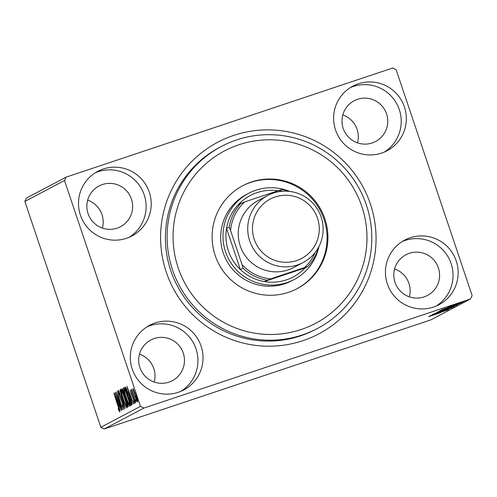 <?xml version="1.0" encoding="UTF-8"?>
<svg xmlns="http://www.w3.org/2000/svg" width="497" height="497" viewBox="0 0 497 497"><rect width="100%" height="100%" fill="white"/><g stroke="black" fill="none" stroke-linecap="round" stroke-linejoin="round"><path stroke-width="0.75" d="M166.271 272.132A108.327 107.569 -117.8 0 1 233.776 135.389A108.327 107.569 -117.8 0 1 370.371 203.95A108.327 107.569 -117.8 0 1 302.866 340.693A108.327 107.569 -117.8 0 1 166.271 272.132M221.432 146.422L219.73 147.317A102.916 102.189 62.2 0 0 170.813 270.722A102.916 102.189 62.2 0 0 315.781 329.362L317.477 328.467A102.916 102.189 -117.8 0 1 262.77 339.942A102.916 102.189 -117.8 0 1 169.384 258.434A102.916 102.189 -117.8 0 1 221.432 146.422A102.916 102.189 -117.8 0 1 276.139 134.948A102.916 102.189 -117.8 0 1 369.526 216.456A102.916 102.189 -117.8 0 1 317.477 328.467M456.234 260.919A36.561 36.306 62.2 0 0 404.732 240.082A36.561 36.306 62.2 0 0 387.349 283.924A36.561 36.306 62.2 0 0 438.851 304.76A36.561 36.306 62.2 0 0 456.234 260.919M436.248 306.003A36.561 36.306 62.2 0 0 451.133 263.603A36.561 36.306 62.2 0 0 402.235 241.53M149.293 192.159A36.561 36.306 62.2 0 0 97.791 171.328A36.561 36.306 62.2 0 0 80.415 215.17A36.561 36.306 62.2 0 0 131.916 236A36.561 36.306 62.2 0 0 149.293 192.159M129.313 237.243A36.561 36.306 62.2 0 0 144.198 194.849A36.561 36.306 62.2 0 0 95.294 172.77M201.111 346.136A36.561 36.306 62.2 0 0 149.609 325.305A36.561 36.306 62.2 0 0 132.233 369.147A36.561 36.306 62.2 0 0 183.735 389.977A36.561 36.306 62.2 0 0 201.111 346.136M181.132 391.22A36.561 36.306 62.2 0 0 196.017 348.826A36.561 36.306 62.2 0 0 147.118 326.753M404.409 106.936A36.561 36.306 62.2 0 0 352.907 86.105A36.561 36.306 62.2 0 0 335.531 129.947A36.561 36.306 62.2 0 0 387.033 150.777A36.561 36.306 62.2 0 0 404.409 106.936M384.429 152.02A36.561 36.306 62.2 0 0 399.315 109.626A36.561 36.306 62.2 0 0 350.416 87.553M386.56 113.888A23.017 22.856 62.2 0 0 354.131 100.773A23.017 22.856 62.2 0 0 343.191 128.375A23.017 22.856 62.2 0 0 375.614 141.49A23.017 22.856 62.2 0 0 386.56 113.888M357.511 142.85A23.017 22.856 62.2 0 0 342.787 114.95M183.263 353.087A23.017 22.856 62.2 0 0 150.833 339.973A23.017 22.856 62.2 0 0 139.893 367.575A23.017 22.856 62.2 0 0 172.316 380.69A23.017 22.856 62.2 0 0 183.263 353.087M154.213 382.05A23.017 22.856 62.2 0 0 139.489 354.15M131.438 199.111A23.017 22.856 62.2 0 0 99.015 185.99A23.017 22.856 62.2 0 0 88.068 213.598A23.017 22.856 62.2 0 0 120.498 226.713A23.017 22.856 62.2 0 0 131.438 199.111M102.394 228.073A23.017 22.856 62.2 0 0 87.671 200.167M438.379 267.864A23.017 22.856 62.2 0 0 405.95 254.75A23.017 22.856 62.2 0 0 395.009 282.352A23.017 22.856 62.2 0 0 427.439 295.473A23.017 22.856 62.2 0 0 438.379 267.864M409.329 296.833A23.017 22.856 62.2 0 0 394.606 268.927M26.54 198.017L66.182 177.1L392.736 68.014L396.146 69.729L472.15 295.566L470.46 298.983L143.913 408.068L104.264 428.986L100.854 427.271L24.85 201.434L26.54 198.017M452.587 305.276L464.347 301.269L452.568 305.226M462.384 302.257L449.338 306.618L462.378 302.232M448.052 307.252L461.533 302.754L448.033 307.264M457.979 304.531L439.677 310.787L458.06 304.531M454.587 306.376L436.726 312.34L454.55 306.264M451.916 307.78L433.421 314.085L451.916 307.78M448.462 309.606L430.452 315.651L448.462 309.606M440.323 312.743L428.445 316.713L440.311 312.719M470.46 298.983L430.818 319.9L104.264 428.986M429.483 316.16L448.002 309.848L429.483 316.16M449.276 308.91L432.353 314.558L449.269 308.898M443.908 310.296L453.978 306.786L443.896 310.271M446.853 308.743L456.923 305.226L446.846 308.712M441.734 309.699L460.253 303.387L441.734 309.699M460.644 302.934L462.26 302.369L460.632 302.89M461.812 302.319L463.428 301.754L461.8 302.275M463.72 301.312L465.335 300.747L463.707 301.269M133.351 390.909L133.028 388.517L135.886 395.053C137.141 398.774 137.712 401.129 137.601 402.11C136.961 401.526 136.016 399.377 134.768 395.643L133.581 390.835M135.793 402.787L131.376 389.66L132.183 391.512L131.717 389.213L135.793 402.787M130.245 389.99L133.836 399.631L134.786 403.595L133.879 401.98L133.556 400.719L134.227 401.986L133.705 399.781L131.115 393.587L130.245 389.99M125.306 387.194L125.884 387.629L129.214 395.954C130.984 401.122 131.711 404.179 131.401 405.111L130.941 405.353L124.896 387.387L125.256 387.206M127.996 406.906L121.945 388.94L122.231 388.797C122.579 388.772 123.231 390.176 124.182 393.003L127.139 401.352L128.388 406.695L127.996 406.906M125.325 408.317L118.646 390.685L123.877 403.974L119.939 390.002L125.325 408.317M121.871 410.137L115.671 392.251L121.169 405.13L116.814 391.648L122.858 409.615L117.373 396.774L121.871 410.137M117.683 405.266L113.819 393.233L117.901 405.366L119.653 411.851L118.584 409.975L118.193 408.553L119.031 410.006L117.845 405.21M100.854 427.271L140.496 406.353L64.492 180.517L24.85 201.434M114.708 392.76L121.411 410.379L119.106 404.819L118.547 405.111L120.119 411.062L114.732 392.754M124.225 409.441L122.455 405.745L122.274 404.769L123.591 407.602L122.846 404.409L118.932 394.929L117.876 390.549L119.286 393.388L119.535 394.556L118.497 392.388L119.063 394.773L123.007 404.353L124.225 409.441M123.169 398.967C121.43 393.848 120.616 390.543 120.715 389.052C121.616 389.878 122.927 392.891 124.666 398.078C126.4 403.204 127.207 406.49 127.083 407.931C126.188 407.074 124.884 404.086 123.169 398.967L123.331 398.917M126.114 397.414C124.38 392.295 123.56 388.989 123.666 387.492C124.561 388.325 125.878 391.332 127.611 396.525C129.35 401.651 130.152 404.931 130.034 406.372C129.133 405.521 127.828 402.533 126.114 397.414L126.275 397.358M126.952 386.299L133.662 403.918L131.351 398.352L130.798 398.65L132.364 404.601L126.983 386.293M134.886 401.781L134.507 400.215L135.153 401.688M136.054 401.16L135.681 399.594L136.327 401.073M137.961 400.153L137.582 398.594L138.228 400.066M66.182 177.1L64.492 180.517M140.496 406.353L143.913 408.068M119.355 409.901L119.031 410.006M118.416 403.011L116.174 397.091L117.994 403.235L118.597 402.949M118.621 403.024L117.994 403.235M123.946 407.484L123.591 407.602M118.826 392.282L118.497 392.388M124.511 398.153C123.132 394.04 122.082 391.624 121.343 390.891C121.262 392.102 121.92 394.767 123.318 398.88C124.685 402.974 125.735 405.372 126.462 406.086C126.567 404.943 125.915 402.297 124.511 398.153L124.672 398.103M121.84 390.723L121.343 390.891M126.94 405.931L126.462 406.086M122.368 388.803L121.945 388.94M122.877 390.623L124.66 396.463L124.039 393.115L122.877 390.623L123.262 390.493M125.356 398.265L127.524 404.98L126.99 401.433L125.356 398.265L125.971 398.246M128.158 404.738L127.698 404.893M128.164 404.769L127.524 404.98M127.456 396.6C126.083 392.487 125.027 390.064 124.293 389.331C124.213 390.549 124.871 393.208 126.263 397.327C127.636 401.414 128.68 403.819 129.406 404.533C129.512 403.384 128.86 400.737 127.456 396.6L127.617 396.544M124.79 389.17L124.293 389.331M129.885 404.372L129.406 404.533M131.357 403.204L130.475 403.427L130.891 402.669L129.058 396.028L126.375 389.368L125.766 389.095L130.475 403.427M125.443 387.2L124.896 387.387M126.71 389.257L125.766 389.095M131.202 402.564L130.891 402.669M130.668 396.544L128.425 390.63L130.239 396.768L130.848 396.488M130.873 396.563L130.239 396.768M135.898 395.09L133.569 390.133L134.768 395.643M133.96 390.002L133.569 390.133M137.439 400.371L137.06 400.495L135.737 395.146M134.923 395.575L137.06 400.495M440.013 312.601L433.806 314.719L440.007 312.576M445.182 309.575L452.146 307.301M452.14 307.401L445.188 309.6M438.851 311.507L444.542 309.6M441.758 310.513L438.87 311.563M444.511 309.693L441.771 310.544M446.784 308.842L453.109 306.711M450.22 307.668L446.797 308.885M453.078 306.817L450.226 307.693M448.126 308.022L439.926 310.83M439.957 310.818L455.09 305.742M455.09 305.841L448.139 308.047M441.659 310.091L456.016 305.264L441.616 309.973M452.264 306.14L446.051 308.252L452.251 306.109M458.035 303.269L462.738 301.729M462.719 301.735L458.041 303.294M263.69 334.245A97.499 96.816 62.2 0 0 366.774 244.07A97.499 96.816 62.2 0 0 276.357 140.042A97.499 96.816 62.2 0 0 173.267 230.223A97.499 96.816 62.2 0 0 263.69 334.245M248.686 193.283L246.425 194.476A48.749 48.408 62.2 0 0 221.768 247.537A48.749 48.408 62.2 0 0 266.007 286.142A48.749 48.408 62.2 0 0 291.919 280.706L294.187 279.513A48.749 48.408 -117.8 0 1 225.514 251.737A48.749 48.408 -117.8 0 1 248.686 193.283A48.749 48.408 -117.8 0 1 289.745 191.432M296.765 288.869A58.23 57.82 62.2 0 0 325.74 225.483A58.23 57.82 62.2 0 0 272.952 179.603A58.23 57.82 62.2 0 0 242.424 185.872M266.237 295.137A58.23 57.82 -117.8 0 1 213.406 249.022A58.23 57.82 -117.8 0 1 242.847 185.648A58.23 57.82 -117.8 0 1 273.804 179.156A58.23 57.82 -117.8 0 1 326.641 225.271A58.23 57.82 -117.8 0 1 297.194 288.645A58.23 57.82 -117.8 0 1 266.237 295.137M278.059 190.761A46.041 45.718 62.2 0 0 238.355 204.571A46.041 45.718 62.2 0 0 226.545 228.502A46.041 45.718 62.2 0 0 228.347 250.737A46.041 45.718 62.2 0 0 240.362 269.56A46.041 45.718 62.2 0 0 264.267 281.563A46.041 45.718 62.2 0 0 305.083 267.926L307.749 266.522L304.419 267.597A44.413 44.103 62.2 0 0 315.129 252.507M318.888 246.667A48.749 48.408 -117.8 0 1 294.187 279.513M238.355 204.571L244.679 201.912A44.413 44.103 62.2 0 0 230.558 230.521L229.204 227.098L226.545 228.502L240.362 269.56L243.021 268.156L242.008 264.553A44.413 44.103 62.2 0 0 270.592 278.898L304.419 267.597M270.592 278.898L264.267 281.563L305.083 267.926M230.558 230.521L242.008 264.553M282.805 191.239A44.413 44.103 62.2 0 0 278.513 190.612L244.679 201.912M278.513 190.612L281.836 189.531A46.041 45.718 -117.8 0 1 288.943 191.345M318.509 247.382A46.041 45.718 -117.8 0 1 307.749 266.522M229.204 227.098A46.041 45.718 -117.8 0 1 241.014 203.167M266.926 280.159A46.041 45.718 -117.8 0 1 243.021 268.156M254.24 239.343A33.585 33.349 62.2 0 0 296.585 260.602A33.585 33.349 62.2 0 0 317.515 218.208A33.585 33.349 62.2 0 0 275.17 196.955A33.585 33.349 62.2 0 0 254.24 239.343M321.143 217.083A37.915 37.648 -117.8 0 1 303.12 262.553A37.915 37.648 -117.8 0 1 249.711 240.946A37.915 37.648 -117.8 0 1 267.734 195.483A37.915 37.648 -117.8 0 1 321.143 217.083M303.12 262.553L293.659 267.541A37.915 37.648 -117.8 0 1 240.25 245.94A37.915 37.648 -117.8 0 1 258.272 200.471L267.734 195.483M131.332 403.11L130.636 403.34M121.349 390.884L122.374 390.543M125.393 398.246L126.418 397.904M124.3 389.331L125.319 388.989M125.834 389.07L126.853 388.729"/></g></svg>
